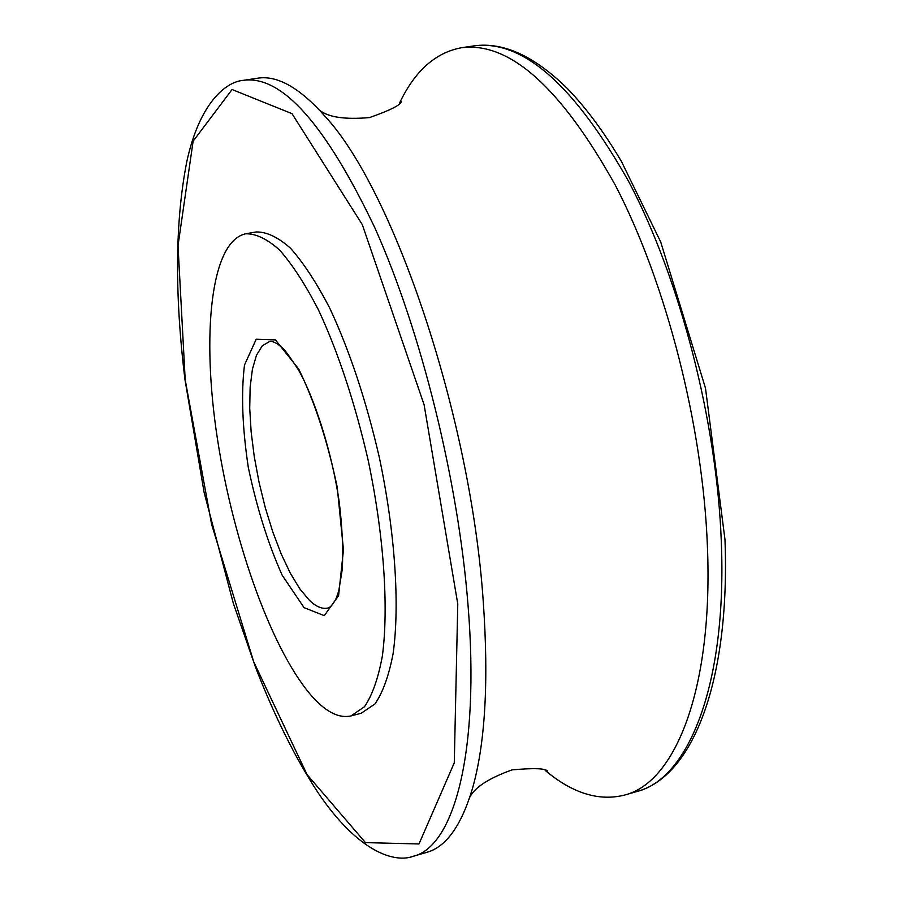 <?xml version="1.0" encoding="UTF-8"?>
<svg xmlns="http://www.w3.org/2000/svg" width="903" height="903" viewBox="0 0 903 903"><rect width="100%" height="100%" fill="white"/><g stroke="black" fill="none" stroke-linecap="round" stroke-linejoin="round"><path stroke-width="1.35" d="M313.747 698.256C327.168 712.625 339.596 718.506 351.03 715.91L364.496 706.71C372.262 695.321 378.21 678.469 382.341 656.131C388.866 607.358 383.877 534.531 368.029 459.638C354.811 402.569 338.343 352.746 318.601 310.192C305.553 284.851 292.628 264.884 279.828 250.3C267.423 239.069 256.057 233.572 245.706 233.798C210.681 241.09 201.335 334.381 217.42 438.79C233.414 543.346 273.09 654.088 313.747 698.256M245.706 233.798L256.113 231.969C266.588 231.721 278.101 237.184 290.631 248.359C303.532 262.897 316.558 282.797 329.708 308.07C349.551 350.522 366.076 400.221 379.271 457.178C395.096 531.935 399.905 604.649 393.144 653.4C388.9 675.715 382.816 692.59 374.914 703.99L361.245 713.235L351.03 715.91M413.326 856.247L426.679 852.376C445.935 847.093 461.151 825.997 472.303 789.075C485.25 744.038 488.884 681.359 483.218 601.059C470.756 417.355 393.922 190.759 325.419 116.724C299.886 87.828 277.266 74.994 257.558 78.222L243.799 80.277C281.973 75.31 325.701 124.591 374.993 228.12C421.058 330.949 458.171 480.238 468.002 604.829C480.125 752.944 453.803 846.845 413.326 856.247C395.412 863.121 358.83 853.2 317.8 792.337C295.394 758.114 274.704 716.598 255.73 667.78L233.358 603.464L204.123 492.451L184.946 379.463C174.505 293.554 175.137 220.851 186.853 161.377C199.586 102.897 226.01 81.439 243.799 80.277M545.209 770.417C572.502 793.297 598.96 801.525 624.594 795.069C675.455 782.529 713.46 688.639 707.376 545.48C702.692 424.997 665.996 282.594 615.327 185.217C560.684 87.23 509.348 41.414 461.331 47.769C435.348 52.6 414.725 71.1 399.465 103.281M275.415 339.9L298.667 368.955C314.718 401.858 327.575 441.262 337.225 487.18L343.467 549.859L338.591 595.664L324.267 615.643L304.051 607.64L282.165 575.2C268.044 543.595 256.757 507.655 248.302 467.382C242.309 427.503 241.045 393.381 244.487 365.004L256.204 339.246L275.415 339.9M269.625 341.515L262.288 345.781L256.486 355.206L252.411 369.225L250.142 387.184L249.725 408.314L251.136 431.792L254.285 456.749L259.059 482.326L265.268 507.61L272.729 531.754L281.16 553.889L290.314 573.191L299.841 588.903L309.413 600.326C316.084 606.714 322.224 609.288 327.845 608.035C330.419 607.493 333.207 604.254 336.198 598.317L338.749 590.968L342.316 569.025C343.264 549.532 342.248 527.318 339.268 502.395C332.067 451.918 313.996 397.027 298.509 369.982C289.716 356.538 284.31 349.156 282.3 347.824L277.898 344.19C273.316 341.594 270.561 340.702 269.625 341.515M185.205 379.87L211.618 524.338L253.709 661.82L307.088 774.639L365.444 842.612L418.992 843.966L454.277 762.821L457.776 603.972L424.094 404.713L362.295 224.61L292.008 113.676L232.071 89.521L193.129 141.15L178.015 245.627L185.205 379.87M474.098 45.861C503.231 41.843 534.226 55.975 567.084 88.257C585.629 107.265 603.723 131.612 621.354 161.298L660.714 241.981L705.491 388.188L724.974 539.497C730.358 681.347 692.748 776.625 636.987 791.491C688.436 778.758 727.073 684.88 721.328 542.014C716.937 421.78 680.275 279.772 629.346 182.711C574.41 85.04 522.656 39.427 474.098 45.861L461.331 47.769M319.73 110.369C328.5 117.3 345.104 119.704 369.541 117.582C390.66 110.121 401.237 104.725 401.271 101.396L401.259 101.418M469.786 797.225C474.865 787.269 488.963 778.16 512.046 769.898C534.35 767.866 546.213 768.363 547.636 771.376M636.987 791.491L624.594 795.069"/></g></svg>
